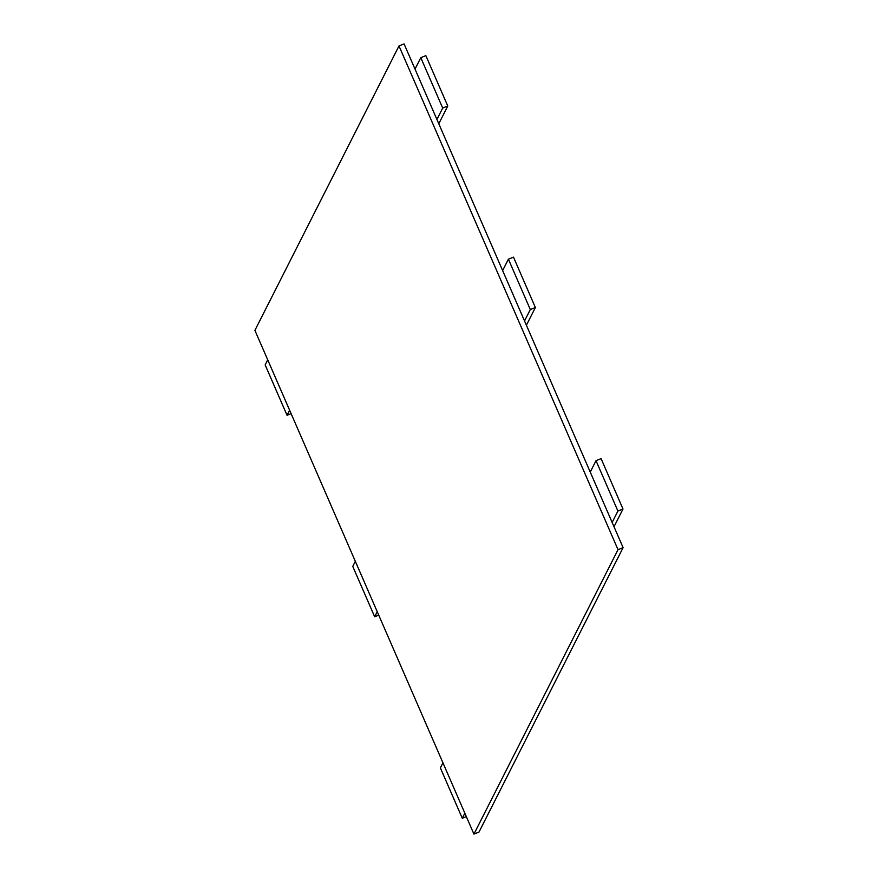 <?xml version="1.0" encoding="UTF-8"?>
<svg xmlns="http://www.w3.org/2000/svg" width="878" height="878" viewBox="0 0 878 878"><rect width="100%" height="100%" fill="white"/><g stroke="black" fill="none" stroke-linecap="round" stroke-linejoin="round"><path stroke-width="1.32" d="M618.024 549.672L623.095 547.631L590.246 472.068L404.067 43.9L398.996 45.941L618.024 549.672L473.933 834.1L254.905 330.369L398.996 45.941M590.246 472.068L596.019 460.676L617.914 511.04L612.142 522.443M596.019 460.676L601.09 458.623L622.996 508.999L614.007 526.734M623.095 547.631L479.004 832.059L473.933 834.1M617.914 511.04L622.996 508.999M502.633 270.578L508.406 259.175L530.312 309.55L535.382 307.509L526.394 325.233M530.312 309.55L524.528 320.953M508.406 259.175L513.476 257.133L535.382 307.509M415.02 69.088L420.792 57.685L442.699 108.06L447.769 106.018L438.791 123.743M442.699 108.06L436.926 119.463M420.792 57.685L425.863 55.643L447.769 106.018M442.94 762.828L440.372 767.899L462.278 818.263L464.846 813.204M462.278 818.263L466.339 816.628M355.327 561.338L352.758 566.398L374.665 616.773L377.233 611.714M374.665 616.773L378.725 615.138M267.724 359.848L265.156 364.908L287.051 415.283L289.619 410.213M287.051 415.283L291.112 413.648"/></g></svg>
